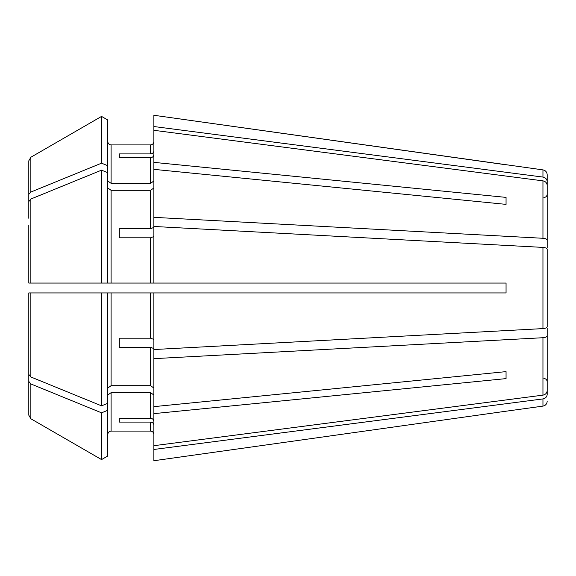 <?xml version="1.0" encoding="UTF-8"?>
<svg xmlns="http://www.w3.org/2000/svg" width="576" height="576" viewBox="0 0 576 576"><rect width="100%" height="100%" fill="white"/><g stroke="black" fill="none" stroke-linecap="round" stroke-linejoin="round"><path stroke-width="0.86" d="M153.871 236.542L150.581 237.802L150.581 283.061L506.059 283.061L506.059 292.939L153.871 292.939L153.871 349.538L542.952 328.601C545.544 328.37 546.962 327.744 547.2 326.729L547.2 319.284M506.059 204.372L506.059 197.388L506.059 204.372L153.871 169.351L153.871 226.462L542.952 247.399C545.544 247.63 546.962 248.256 547.2 249.271L547.2 256.716M119.311 237.802L119.311 228.679L119.311 237.802L150.581 237.802M153.871 348.581L150.581 347.321L150.581 385.69L153.871 388.022M547.2 328.406L547.2 335.851C546.962 336.866 545.544 337.493 542.952 337.723L153.871 358.661L153.871 349.538M119.311 347.321L119.311 338.198L119.311 347.321L150.581 347.321M107.791 120.017L101.549 116.41L107.791 120.017L107.791 172.706L101.549 170.158L101.549 283.061L107.791 283.061L28.8 283.061L32.09 283.061L28.8 283.061L28.8 225.252M153.871 425.131C153.648 423.317 152.546 422.302 150.581 422.086L150.581 431.093C152.546 431.323 153.648 432.418 153.871 434.383C153.648 432.418 152.546 431.323 150.581 431.093L111.089 431.093C109.116 431.323 108.022 432.418 107.791 434.383C108.022 432.418 109.116 431.323 111.089 431.093L111.089 392.674L150.581 392.674L153.871 394.999M543.91 378.511C545.89 378.691 546.984 379.786 547.2 381.809L547.2 394.402C546.962 396.85 545.544 398.362 542.952 398.923L153.871 449.467L153.871 445.694L542.952 395.143C545.544 394.582 546.962 393.077 547.2 390.622L547.2 372.658M119.311 422.086L119.311 418.313L119.311 422.086L150.581 422.086M153.871 126.533L542.952 177.077L542.952 169.884L153.871 115.272L153.871 130.306L542.952 180.857C545.544 181.418 546.962 182.923 547.2 185.378L547.2 203.342M107.791 181.001L111.089 183.326L111.089 144.907C109.116 144.677 108.022 143.582 107.791 141.617C108.022 143.582 109.116 144.677 111.089 144.907L150.581 144.907C152.546 144.677 153.648 143.582 153.871 141.617C153.648 143.582 152.546 144.677 150.581 144.907L150.581 153.914C152.546 153.698 153.648 152.683 153.871 150.869M107.791 165.722L101.549 163.174L101.549 116.41A621929.282 621929.282 150 0 0 30.859 157.241L28.8 160.812L28.8 218.268L28.8 160.812M101.549 170.158A621929.29 439770.42 180 0 0 30.859 199.03L28.8 201.557M107.791 187.978L111.089 190.31L150.581 190.31L153.871 187.978M111.089 190.31L111.089 283.061L150.581 283.061L107.791 283.061L107.791 172.706M153.871 217.339L542.952 238.277C545.544 238.507 546.962 239.134 547.2 240.149L547.2 247.594M153.871 130.306L153.871 162.367L506.059 197.388M547.2 249.271L547.2 326.729M153.871 226.462L153.871 283.061M153.871 358.661L153.871 445.694M153.871 413.633L506.059 378.612L506.059 371.628L153.871 406.649M153.871 421.351C153.648 419.537 152.546 418.522 150.581 418.313L119.311 418.313M153.871 449.467L153.871 460.728L506.059 411.206L153.871 460.728M542.952 398.923L542.952 406.116L506.059 411.206M101.549 163.174A621929.29 439770.42 180 0 0 30.859 192.053L28.8 194.321M119.311 228.679L150.581 228.679L153.871 227.419M101.549 405.842L101.549 292.939L107.791 292.939L107.791 403.294L101.549 405.842A621929.254 439770.391 180 0 1 30.859 376.97L28.8 374.443L28.8 292.939L153.871 292.939M119.311 338.198L150.581 338.198L153.871 339.458M107.791 388.022L111.089 385.69L150.581 385.69M107.791 403.294L107.791 455.983L101.549 459.59A621929.311 621929.311 0 0 1 30.859 418.759L28.8 415.188L28.8 357.732M119.311 157.687L119.311 153.914L119.311 157.687L150.581 157.687L150.581 183.326L153.871 181.001M119.311 153.914L150.581 153.914M542.952 177.077C545.544 177.638 546.962 179.15 547.2 181.598L547.2 199.562M506.059 378.612L506.059 371.628M107.791 394.999L111.089 392.674M28.8 374.443L28.8 350.748M111.089 183.326L150.581 183.326M101.549 116.41A621929.311 621929.311 150 0 0 30.859 157.241L30.859 192.053M107.791 410.278L101.549 412.826L101.549 459.59A621929.311 621929.311 0 0 1 30.859 418.759L30.859 383.947L28.8 381.427M101.549 412.826A621929.318 439770.442 180 0 1 30.859 383.947M547.2 181.598L547.2 174.773L547.2 181.598M547.2 335.851L547.2 390.622M28.8 415.188L28.8 381.679M153.871 169.351L153.871 162.367M547.2 185.378L547.2 240.149M506.059 164.794L153.871 115.272M107.791 455.983L101.549 459.59M153.871 154.649C153.648 156.463 152.546 157.478 150.581 157.687M542.952 180.857L542.952 238.277M542.952 247.399L542.952 328.601M542.952 337.723L542.952 395.143M150.581 392.674L150.581 418.313M150.581 190.31L150.581 228.679M150.581 292.939L150.581 338.198M111.089 292.939L111.089 385.69M30.859 283.061L30.859 199.03M30.859 376.97L30.859 292.939M543.91 197.489C545.89 197.309 546.984 196.214 547.2 194.191M542.952 169.884C545.551 170.431 546.97 172.058 547.2 174.773M542.952 406.116C545.551 405.569 546.97 403.942 547.2 401.227"/></g></svg>

